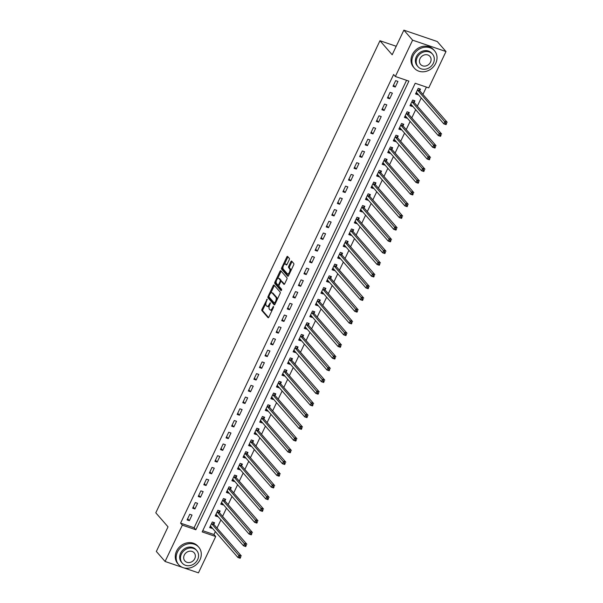 <?xml version="1.0" encoding="UTF-8"?>
<svg xmlns="http://www.w3.org/2000/svg" width="603" height="603" viewBox="0 0 603 603"><rect width="100%" height="100%" fill="white"/><g stroke="black" fill="none" stroke-linecap="round" stroke-linejoin="round"><path stroke-width="0.9" d="M267.174 299.141L261.981 309.286A1.048 0.467 -71.2 0 0 261.89 310.598L268.064 317.683A1.048 0.467 -71.2 0 0 268.162 317.751A1.048 0.467 -71.2 0 0 268.848 317.155L273.491 307.379L273.483 306.407L272.405 308.088A3.347 1.492 -71.2 0 1 270.227 309.995A3.347 1.492 -71.2 0 1 269.91 309.776L269.398 309.188A3.347 1.492 -71.2 0 1 269.699 304.982L270.363 302.796L269.217 304.432A3.347 1.492 -71.2 0 1 267.039 306.339A3.347 1.492 -71.2 0 1 266.722 306.12L266.202 305.525A3.347 1.492 -71.2 0 1 266.503 301.327L267.174 299.141M289.244 259.742A1.048 0.467 -71.2 0 0 289.342 258.423L287.608 256.441A1.048 0.467 -71.2 0 0 287.51 256.373A1.048 0.467 -71.2 0 0 286.824 256.968L281.669 267.822A1.048 0.467 -71.2 0 0 281.578 269.142L287.752 276.219A1.048 0.467 -71.2 0 0 287.85 276.287A1.048 0.467 -71.2 0 0 288.528 275.692L293.691 264.838A1.048 0.467 -71.2 0 0 293.782 263.519L291.686 261.122A1.048 0.467 -71.2 0 0 291.588 261.054A1.048 0.467 -71.2 0 0 290.91 261.649L288.701 266.292A1.048 0.467 -71.2 0 0 288.611 267.611L289.644 268.802A2.796 1.251 -71.2 0 1 289.538 271.991A2.796 1.251 -71.2 0 1 287.578 273.905A2.796 1.251 -71.2 0 1 287.307 273.724L283.244 269.059A2.796 1.251 -71.2 0 1 283.357 265.863A2.796 1.251 -71.2 0 1 285.317 263.956A2.796 1.251 -71.2 0 1 285.581 264.137L286.259 264.913A1.048 0.467 -71.2 0 0 286.357 264.981A1.048 0.467 -71.2 0 0 287.036 264.385L289.244 259.742M182.438 567.393L165.079 561.476L156.343 551.459L168.026 526.841L155.793 512.814L379.958 40.733L392.184 54.76L403.874 30.15L412.61 40.167L445.994 51.541L428.741 87.88L415.203 83.267L202.178 531.906L215.708 536.519L198.455 572.85L183.885 567.883M165.079 561.476L182.332 525.145L195.862 529.758L408.894 81.111L395.357 76.506L412.61 40.167M395.357 76.506L393.608 74.501L180.583 523.14L182.332 525.145M274.018 285.061A1.048 0.467 -71.2 0 0 273.92 284.993A1.048 0.467 -71.2 0 0 273.234 285.588L268.079 296.45A1.048 0.467 -71.2 0 0 267.988 297.761L274.161 304.839A1.048 0.467 -71.2 0 0 274.259 304.914A1.048 0.467 -71.2 0 0 274.938 304.319L280.094 293.457A1.048 0.467 -71.2 0 0 280.191 292.146L274.018 285.061M274.878 282.136L280.033 271.275A1.048 0.467 -71.2 0 1 280.712 270.679A1.048 0.467 -71.2 0 1 280.81 270.747L286.983 277.832A1.048 0.467 -71.2 0 1 286.892 279.144L284.684 283.794A1.048 0.467 -71.2 0 1 284.005 284.39A1.048 0.467 -71.2 0 1 283.907 284.322L281.405 281.45A1.048 0.467 -71.2 0 0 281.3 281.382A1.048 0.467 -71.2 0 0 280.621 281.978L279.159 285.061A1.048 0.467 -71.2 0 0 279.061 286.372L281.669 289.365L281.058 290.654L274.78 283.448A1.048 0.467 -71.2 0 1 274.878 282.136L275.775 282.445L276.197 281.556M180.583 523.14L194.113 527.753L406.565 80.32M189.35 520.683L192.018 515.052L189.764 514.284L187.096 519.914L189.35 520.683L187.654 518.731M194.912 508.962L197.58 503.332L195.327 502.563L192.659 508.193L194.912 508.962L193.216 507.017M200.475 497.241L203.151 491.611L200.897 490.85L198.221 496.473L200.475 497.241L198.779 495.297M206.045 485.521L208.713 479.898L206.46 479.129L203.791 484.752L206.045 485.521L204.349 483.576M211.608 473.8L214.276 468.177L212.022 467.408L209.354 473.031L211.608 473.8L209.912 471.855M217.17 462.079L219.846 456.456L217.593 455.687L214.917 461.31L217.17 462.079L215.475 460.134M222.741 450.358L225.409 444.735L223.155 443.966L220.479 449.589L222.741 450.358L221.045 448.413M228.303 438.637L230.972 433.014L228.718 432.245L226.05 437.868L228.303 438.637L226.607 436.693M233.866 426.916L236.542 421.293L234.281 420.525L231.612 426.155L233.866 426.916L232.17 424.972M239.436 415.203L242.105 409.573L239.851 408.804L237.175 414.434L239.436 415.203L237.74 413.251M244.999 403.482L247.667 397.852L245.413 397.083L242.745 402.714L244.999 403.482L243.303 401.538M250.562 391.762L253.237 386.131L250.976 385.362L248.308 390.993L250.562 391.762L248.866 389.817M256.132 380.041L258.8 374.418L256.546 373.649L253.871 379.272L256.132 380.041L254.436 378.096M261.694 368.32L264.363 362.697L262.109 361.928L259.441 367.551L261.694 368.32L259.999 366.375M267.257 356.599L269.933 350.976L267.672 350.207L265.003 355.83L267.257 356.599L265.561 354.654M272.827 344.878L275.496 339.255L273.242 338.487L270.566 344.109L272.827 344.878L271.124 342.934M278.39 333.158L281.058 327.535L278.805 326.766L276.136 332.389L278.39 333.158L276.694 331.213M283.953 321.437L286.629 315.814L284.367 315.045L281.699 320.668L283.953 321.437L282.257 319.492M289.515 309.723L292.191 304.093L289.937 303.324L287.262 308.955L289.515 309.723L287.819 307.771M295.086 298.003L297.754 292.372L295.5 291.603L292.832 297.234L295.086 298.003L293.39 296.058M300.648 286.282L303.324 280.651L301.063 279.882L298.395 285.513L300.648 286.282L298.952 284.337M306.211 274.561L308.887 268.938L306.633 268.169L303.957 273.792L306.211 274.561L304.515 272.616M311.781 262.84L314.449 257.217L312.196 256.448L309.527 262.071L311.781 262.84L310.085 260.895M317.344 251.119L320.012 245.496L317.758 244.728L315.09 250.351L317.344 251.119L315.648 249.175M322.906 239.399L325.582 233.776L323.329 233.007L320.653 238.63L322.906 239.399L321.211 237.454M328.477 227.678L331.145 222.055L328.891 221.286L326.215 226.909L328.477 227.678L326.781 225.733M334.039 215.957L336.708 210.334L334.454 209.565L331.786 215.188L334.039 215.957L332.343 214.012M339.602 204.244L342.278 198.613L340.017 197.844L337.348 203.475L339.602 204.244L337.906 202.291M345.172 192.523L347.841 186.892L345.587 186.123L342.911 191.754L345.172 192.523L343.476 190.578M350.735 180.802L353.403 175.172L351.15 174.403L348.481 180.033L350.735 180.802L349.039 178.857M356.298 169.081L358.973 163.458L356.712 162.689L354.044 168.312L356.298 169.081L354.602 167.137M361.868 157.36L364.536 151.737L362.282 150.969L359.607 156.592L361.868 157.36L360.172 155.416M367.431 145.64L370.099 140.017L367.845 139.248L365.177 144.871L367.431 145.64L365.735 143.695M372.993 133.919L375.669 128.296L373.408 127.527L370.739 133.15L372.993 133.919L371.297 131.974M378.563 122.198L381.232 116.575L378.978 115.806L376.302 121.429L378.563 122.198L376.86 120.253M384.126 110.477L386.794 104.854L384.541 104.085L381.872 109.708L384.126 110.477L382.43 108.532M389.689 98.764L392.365 93.133L390.103 92.365L387.435 97.995L389.689 98.764L387.993 96.812M395.251 87.043L397.927 81.413L395.674 80.644L392.998 86.274L395.251 87.043L393.555 85.098M202.751 530.693L213.959 534.514L215.346 531.597M217.02 528.077L220.909 519.876M222.582 516.356L226.479 508.156M228.145 504.636L232.042 496.442M233.715 492.915L237.605 484.722M239.278 481.202L243.167 473.001M244.841 469.481L248.738 461.28M250.411 457.76L254.3 449.559M255.974 446.039L259.863 437.838M261.536 434.318L265.433 426.117M267.106 422.597L270.996 414.397M272.669 410.877L276.558 402.676M278.232 399.156L282.129 390.963M283.802 387.435L287.691 379.242M289.365 375.714L293.254 367.521M294.927 364.001L298.824 355.8M300.49 352.28L304.387 344.079M306.06 340.559L309.95 332.359M311.623 328.839L315.52 320.638M317.186 317.118L321.082 308.917M322.756 305.397L326.645 297.196M328.318 293.676L332.215 285.483M333.881 281.955L337.778 273.762M339.451 270.234L343.341 262.041M345.014 258.521L348.911 250.32M350.577 246.8L354.474 238.6M356.147 235.08L360.036 226.879M361.71 223.359L365.599 215.158M367.272 211.638L371.169 203.437M372.842 199.917L376.732 191.716M378.405 188.196L382.294 180.003M383.968 176.475L387.865 168.282M389.538 164.755L393.427 156.561M395.101 153.041L398.99 144.841M400.663 141.321L404.56 133.12M406.226 129.6L410.123 121.399M411.796 117.879L415.686 109.678M417.359 106.158L421.256 97.957M422.922 94.437L426.419 87.088M213.846 524.263L214.57 522.741L212.316 521.972L209.648 527.595L211.902 528.364L212.12 527.904M219.417 512.542L220.14 511.02L217.887 510.251L215.211 515.874L217.464 516.643L217.691 516.183M224.979 500.822L225.703 499.299L223.449 498.53L220.773 504.161L223.035 504.922L223.253 504.462M230.542 489.108L231.266 487.578L229.012 486.809L226.344 492.44L228.597 493.209L228.816 492.741M236.112 477.388L236.836 475.857L234.575 475.089L231.906 480.719L234.16 481.488L234.386 481.021M241.675 465.667L242.398 464.137L240.145 463.375L237.469 468.998L239.73 469.767L239.949 469.3M247.238 453.946L247.961 452.423L245.707 451.655L243.039 457.278L245.293 458.046L245.511 457.579M252.808 442.225L253.531 440.703L251.27 439.934L248.602 445.557L250.856 446.326L251.074 445.866M258.37 430.504L259.094 428.982L256.84 428.213L254.165 433.836L256.426 434.605L256.644 434.145M263.933 418.784L264.657 417.261L262.403 416.492L259.735 422.115L261.988 422.884L262.207 422.424M269.503 407.063L270.227 405.54L267.966 404.771L265.297 410.394L267.551 411.163L267.77 410.703M275.066 395.342L275.79 393.819L273.536 393.05L270.86 398.681L273.121 399.442L273.34 398.982M280.629 383.629L281.352 382.098L279.099 381.33L276.43 386.96L278.684 387.729L278.903 387.262M286.191 371.908L286.922 370.378L284.661 369.609L281.993 375.239L284.247 376.008L284.465 375.541M291.762 360.187L292.485 358.657L290.231 357.888L287.556 363.519L289.809 364.287L290.035 363.82M297.324 348.466L298.048 346.944L295.794 346.175L293.126 351.798L295.38 352.567L295.598 352.099M302.887 336.745L303.618 335.223L301.357 334.454L298.689 340.077L300.942 340.846L301.161 340.386M308.457 325.025L309.181 323.502L306.927 322.733L304.251 328.356L306.505 329.125L306.731 328.665M314.02 313.304L314.743 311.781L312.49 311.012L309.821 316.635L312.075 317.404L312.294 316.944M319.582 301.583L320.306 300.06L318.052 299.292L315.384 304.914L317.638 305.683L317.856 305.224M325.153 289.862L325.876 288.34L323.623 287.571L320.947 293.194L323.2 293.963L323.427 293.503M330.715 278.149L331.439 276.619L329.185 275.85L326.509 281.48L328.771 282.249L328.989 281.782M336.278 266.428L337.002 264.898L334.748 264.129L332.08 269.76L334.333 270.528L334.552 270.061M341.848 254.707L342.572 253.177L340.318 252.408L337.642 258.039L339.896 258.808L340.122 258.34M347.411 242.986L348.135 241.464L345.881 240.695L343.205 246.318L345.466 247.087L345.685 246.619M352.974 231.266L353.697 229.743L351.443 228.974L348.775 234.597L351.029 235.366L351.248 234.899M358.544 219.545L359.267 218.022L357.006 217.253L354.338 222.876L356.592 223.645L356.81 223.185M364.106 207.824L364.83 206.301L362.576 205.533L359.901 211.156L362.162 211.924L362.38 211.465M369.669 196.103L370.393 194.581L368.139 193.812L365.471 199.435L367.724 200.204L367.943 199.744M375.239 184.382L375.963 182.86L373.702 182.091L371.033 187.714L373.287 188.483L373.506 188.023M380.802 172.669L381.526 171.139L379.272 170.37L376.596 176.001L378.857 176.769L379.076 176.302M386.365 160.948L387.088 159.418L384.835 158.649L382.166 164.28L384.42 165.049L384.639 164.581M391.927 149.227L392.659 147.697L390.397 146.928L387.729 152.559L389.983 153.328L390.201 152.861M397.498 137.507L398.221 135.984L395.967 135.215L393.292 140.838L395.553 141.607L395.772 141.14M403.06 125.786L403.784 124.263L401.53 123.494L398.862 129.117L401.116 129.886L401.334 129.419M408.623 114.065L409.354 112.542L407.093 111.774L404.425 117.397L406.678 118.165L406.897 117.706M414.193 102.344L414.917 100.822L412.663 100.053L409.987 105.676L412.241 106.445L412.467 105.985M419.756 90.623L420.479 89.101L418.226 88.332L415.557 93.955L417.811 94.724L418.03 94.264M396.216 46.273L379.958 40.733M403.874 30.15L437.258 41.524L445.994 51.541M213.959 534.514L215.708 536.519M194.113 527.753L195.862 529.758M211.902 528.364L210.251 526.472M217.464 516.643L215.814 514.751M223.035 504.922L221.376 503.03M228.597 493.209L226.947 491.309M234.16 481.488L232.509 479.589M239.73 469.767L238.072 467.868M245.293 458.046L243.642 456.147M250.856 446.326L249.205 444.426M256.426 434.605L254.768 432.705M261.988 422.884L260.33 420.992M267.551 411.163L265.9 409.271M273.121 399.442L271.463 397.55M278.684 387.729L277.026 385.83M284.247 376.008L282.596 374.109M289.809 364.287L288.159 362.388M295.38 352.567L293.721 350.667M300.942 340.846L299.292 338.946M306.505 329.125L304.854 327.225M312.075 317.404L310.417 315.512M317.638 305.683L315.987 303.791M323.2 293.963L321.55 292.071M328.771 282.249L327.112 280.35M334.333 270.528L332.683 268.629M339.896 258.808L338.245 256.908M345.466 247.087L343.808 245.187M351.029 235.366L349.378 233.467M356.592 223.645L354.941 221.746M362.162 211.924L360.504 210.032M367.724 200.204L366.066 198.312M373.287 188.483L371.636 186.591M378.857 176.769L377.199 174.87M384.42 165.049L382.762 163.149M389.983 153.328L388.332 151.428M395.553 141.607L393.895 139.708M401.116 129.886L399.457 127.987M406.678 118.165L405.028 116.266M412.241 106.445L410.59 104.553M417.811 94.724L416.153 92.832M267.039 306.339L267.943 306.648A3.347 1.492 -71.2 0 0 269.3 306.015M270.227 309.995L271.131 310.304A3.347 1.492 -71.2 0 0 272.307 309.859M265.9 303.241L262.885 309.595A1.048 0.467 -71.2 0 0 262.795 310.907L268.584 317.555M268.938 296.849A1.048 0.467 -71.2 0 0 268.885 298.07L274.682 304.719M274.395 285.498A1.048 0.467 -71.2 0 0 274.139 285.897L270.672 293.194M269.044 295.983L268.976 296.902L274.395 303.121L275.571 301.417A3.347 1.492 -71.2 0 0 275.873 297.211L272.172 292.968A3.347 1.492 -71.2 0 0 271.847 292.741A3.347 1.492 -71.2 0 0 269.677 294.648L269.044 295.983M277.079 299.812A3.347 1.492 -71.2 0 0 276.777 297.52L275.873 297.211M271.847 292.741L272.752 293.05A3.347 1.492 -71.2 0 1 273.076 293.277L276.777 297.52M277.599 278.616L280.93 271.584L280.033 271.275M281.194 271.184A1.048 0.467 -71.2 0 0 280.93 271.584M284.428 284.194L282.302 281.752A1.048 0.467 -71.2 0 0 282.204 281.684A1.048 0.467 -71.2 0 0 282.083 281.676M281.511 290.442L275.684 283.757L274.78 283.448M278.805 278.465A2.796 1.251 -71.2 0 0 278.533 278.284A2.796 1.251 -71.2 0 0 276.573 280.199A2.796 1.251 -71.2 0 0 276.468 283.395L277.9 285.031A1.048 0.467 -71.2 0 0 277.998 285.106A1.048 0.467 -71.2 0 0 278.676 284.51L280.139 281.428A1.048 0.467 -71.2 0 0 280.237 280.109L278.805 278.465L279.702 278.774A2.796 1.251 -71.2 0 0 279.438 278.594L278.533 278.284M278.119 285.106L278.797 285.34A1.048 0.467 -71.2 0 0 278.903 285.407A1.048 0.467 -71.2 0 0 279.023 285.415M281.179 281.375A1.048 0.467 -71.2 0 0 281.134 280.418L280.237 280.109M279.702 278.774L281.134 280.418M275.775 282.445A1.048 0.467 -71.2 0 0 275.684 283.757M285.317 263.956L286.214 264.257A2.796 1.251 -71.2 0 1 286.485 264.446L286.779 264.785M287.578 273.905L288.475 274.214A2.796 1.251 -71.2 0 0 289.372 273.92M290.827 270.868A2.796 1.251 -71.2 0 0 290.548 269.104L289.644 268.802M292.071 261.559A1.048 0.467 -71.2 0 0 291.814 261.958L289.606 266.601A1.048 0.467 -71.2 0 0 289.508 267.913L290.548 269.104M282.965 267.302L282.573 268.131A1.048 0.467 -71.2 0 0 282.475 269.451L288.272 276.091M287.985 256.87A1.048 0.467 -71.2 0 0 287.729 257.27L284.42 264.242M210.191 526.449L211.133 526.773M210.372 526.072L210.439 526.072A1.063 0.475 108.8 0 1 210.5 526.087A1.063 0.475 108.8 0 1 210.598 526.155L237.929 557.496L239.044 555.152L241.298 555.921L213.967 524.58A1.063 0.475 108.8 0 1 213.869 524.361L213.432 522.349M240.74 556.916L240.182 558.265L237.929 557.496L240.296 557.858L240.74 556.916L239.836 556.607L239.391 557.549M239.836 556.607L211.713 523.811A1.063 0.475 108.8 0 1 211.615 523.592L211.593 523.494M240.296 557.858L240.182 558.265M215.753 514.728L216.703 515.052M215.934 514.351L216.002 514.351A1.063 0.475 108.8 0 1 216.062 514.367A1.063 0.475 108.8 0 1 216.168 514.434L243.491 545.783L244.607 543.439L246.861 544.207L219.537 512.859A1.063 0.475 108.8 0 1 219.439 512.64L218.995 510.628M246.303 545.195L245.753 546.552L243.491 545.783L245.858 546.137L246.303 545.195L245.406 544.893L244.961 545.828M245.406 544.893L217.276 512.09A1.063 0.475 108.8 0 1 217.178 511.872L217.155 511.774M245.858 546.137L245.753 546.552M221.324 503.008L222.266 503.332M221.505 502.631L221.565 502.638A1.063 0.475 108.8 0 1 221.633 502.646A1.063 0.475 108.8 0 1 221.731 502.714L249.062 534.062L250.17 531.718L252.431 532.487L225.1 501.138A1.063 0.475 108.8 0 1 225.002 500.927L224.557 498.907M251.873 533.474L251.315 534.831L249.062 534.062L251.428 534.416L251.873 533.474L250.969 533.173L250.524 534.107M250.969 533.173L222.846 500.369A1.063 0.475 108.8 0 1 222.748 500.158L222.726 500.06M251.428 534.416L251.315 534.831M226.886 491.287L227.828 491.611M227.067 490.91L227.135 490.917A1.063 0.475 108.8 0 1 227.195 490.925A1.063 0.475 108.8 0 1 227.293 491L254.624 522.341L255.74 519.997L257.994 520.766L230.663 489.425A1.063 0.475 108.8 0 1 230.565 489.206L230.127 487.194M257.436 521.761L256.878 523.11L254.624 522.341L256.991 522.695L257.436 521.761L256.531 521.452L256.087 522.386M256.531 521.452L228.409 488.656A1.063 0.475 108.8 0 1 228.311 488.438L228.288 488.34M256.991 522.695L256.878 523.11M232.449 479.566L233.399 479.89M232.63 479.189L232.698 479.197A1.063 0.475 108.8 0 1 232.758 479.204A1.063 0.475 108.8 0 1 232.864 479.279L260.187 510.62L261.303 508.276L263.556 509.045L236.233 477.704A1.063 0.475 108.8 0 1 236.135 477.486L235.69 475.473M262.998 510.04L262.448 511.389L260.187 510.62L262.554 510.975L262.998 510.04L262.101 509.731L261.657 510.666M262.101 509.731L233.972 476.935A1.063 0.475 108.8 0 1 233.874 476.717L233.851 476.619M262.554 510.975L262.448 511.389M177.44 552.099A13.311 11.532 138.9 0 0 178.684 564.687A13.311 11.532 138.9 0 0 199.992 559.788A13.311 11.532 138.9 0 0 198.749 547.192A13.311 11.532 138.9 0 0 177.44 552.099M198.749 547.192L197.874 546.19A13.311 11.532 138.9 0 0 176.566 551.097A13.311 11.532 138.9 0 0 177.81 563.692L178.684 564.687M182.294 563.164L181.488 562.237A9.588 8.306 -41.1 0 1 180.599 553.177A9.588 8.306 -41.1 0 1 195.937 549.642L196.744 550.562A9.588 8.306 138.9 0 0 181.397 554.097A9.588 8.306 138.9 0 0 182.294 563.164A9.588 8.306 138.9 0 0 197.641 559.629A9.588 8.306 138.9 0 0 196.744 550.562M194.754 558.649A6.181 5.352 138.9 0 0 194.174 552.808A6.181 5.352 138.9 0 0 184.284 555.084A6.181 5.352 138.9 0 0 184.865 560.926A6.181 5.352 138.9 0 0 194.754 558.649M413.176 55.642A13.311 11.532 138.9 0 0 414.419 68.229A13.311 11.532 138.9 0 0 435.728 63.323A13.311 11.532 138.9 0 0 434.484 50.735A13.311 11.532 138.9 0 0 413.176 55.642M434.484 50.735L433.61 49.732A13.311 11.532 138.9 0 0 412.301 54.639A13.311 11.532 138.9 0 0 413.545 67.227L414.419 68.229M418.03 66.707L417.223 65.78A9.588 8.306 -41.1 0 1 416.334 56.72A9.588 8.306 -41.1 0 1 431.673 53.185L432.479 54.104A9.588 8.306 138.9 0 0 417.133 57.639A9.588 8.306 138.9 0 0 418.03 66.707A9.588 8.306 138.9 0 0 433.376 63.172A9.588 8.306 138.9 0 0 432.479 54.104M430.489 62.184A6.181 5.352 138.9 0 0 429.909 56.343A6.181 5.352 138.9 0 0 420.02 58.619A6.181 5.352 138.9 0 0 420.6 64.468A6.181 5.352 138.9 0 0 430.489 62.184M238.019 467.853L238.961 468.169M238.2 467.476L238.26 467.476A1.063 0.475 108.8 0 1 238.321 467.483A1.063 0.475 108.8 0 1 238.426 467.559L265.757 498.9L266.865 496.555L269.126 497.324L241.795 465.983A1.063 0.475 108.8 0 1 241.697 465.765L241.253 463.752M268.569 498.319L268.011 499.668L265.757 498.9L268.124 499.254L268.569 498.319L267.664 498.01L267.219 498.945M267.664 498.01L239.542 465.215A1.063 0.475 108.8 0 1 239.444 464.996L239.421 464.898M268.124 499.254L268.011 499.668M243.582 456.132L244.524 456.448M243.763 455.755L243.831 455.755A1.063 0.475 108.8 0 1 243.891 455.77A1.063 0.475 108.8 0 1 243.989 455.838L271.32 487.179L272.435 484.835L274.689 485.603L247.358 454.263A1.063 0.475 108.8 0 1 247.26 454.044L246.823 452.031M274.131 486.598L273.574 487.948L271.32 487.179L273.687 487.533L274.131 486.598L273.227 486.289L272.782 487.232M273.227 486.289L245.104 453.494A1.063 0.475 108.8 0 1 245.006 453.275L244.984 453.177M273.687 487.533L273.574 487.948M249.145 444.411L250.094 444.735M249.325 444.034L249.393 444.034A1.063 0.475 108.8 0 1 249.454 444.049A1.063 0.475 108.8 0 1 249.559 444.117L276.883 475.458L277.998 473.114L280.252 473.883L252.921 442.542A1.063 0.475 108.8 0 1 252.823 442.323L252.386 440.311M279.694 474.878L279.136 476.227L276.883 475.458L279.249 475.812L279.694 474.878L278.797 474.569L278.352 475.511M278.797 474.569L250.667 441.773A1.063 0.475 108.8 0 1 250.569 441.554L250.546 441.456M279.249 475.812L279.136 476.227M254.715 432.69L255.657 433.014M254.888 432.313L254.956 432.313A1.063 0.475 108.8 0 1 255.016 432.328A1.063 0.475 108.8 0 1 255.122 432.396L282.453 463.737L283.561 461.393L285.814 462.162L258.491 430.821A1.063 0.475 108.8 0 1 258.393 430.602L257.948 428.59M285.264 463.157L284.706 464.506L282.453 463.737L284.82 464.099L285.264 463.157L284.36 462.848L283.915 463.79M284.36 462.848L256.237 430.052A1.063 0.475 108.8 0 1 256.139 429.833L256.117 429.735M284.82 464.099L284.706 464.506M260.277 420.969L261.22 421.293M260.458 420.593L260.526 420.593A1.063 0.475 108.8 0 1 260.586 420.608A1.063 0.475 108.8 0 1 260.684 420.675L288.015 452.016L289.131 449.672L291.385 450.441L264.054 419.1A1.063 0.475 108.8 0 1 263.956 418.881L263.519 416.869M290.827 451.436L290.269 452.785L288.015 452.016L290.382 452.378L290.827 451.436L289.922 451.127L289.478 452.069M289.922 451.127L261.8 418.331A1.063 0.475 108.8 0 1 261.702 418.113L261.679 418.015M290.382 452.378L290.269 452.785M265.84 409.249L266.79 409.573M266.021 408.872L266.089 408.872A1.063 0.475 108.8 0 1 266.149 408.887A1.063 0.475 108.8 0 1 266.255 408.955L293.578 440.303L294.694 437.959L296.947 438.728L269.616 407.379A1.063 0.475 108.8 0 1 269.518 407.161L269.081 405.148M296.39 439.715L295.832 441.072L293.578 440.303L295.945 440.657L296.39 439.715L295.493 439.414L295.048 440.348M295.493 439.414L267.363 406.61A1.063 0.475 108.8 0 1 267.265 406.392L267.242 406.294M295.945 440.657L295.832 441.072M271.41 397.528L272.352 397.852M271.584 397.151L271.651 397.158A1.063 0.475 108.8 0 1 271.712 397.166A1.063 0.475 108.8 0 1 271.817 397.234L299.148 428.582L300.256 426.238L302.51 427.007L275.187 395.658A1.063 0.475 108.8 0 1 275.089 395.447L274.644 393.427M301.96 427.994L301.402 429.351L299.148 428.582L301.515 428.937L301.96 427.994L301.055 427.693L300.611 428.627M301.055 427.693L272.933 394.89A1.063 0.475 108.8 0 1 272.827 394.679L272.812 394.581M301.515 428.937L301.402 429.351M276.973 385.807L277.915 386.131M277.154 385.43L277.222 385.438A1.063 0.475 108.8 0 1 277.282 385.445A1.063 0.475 108.8 0 1 277.38 385.521L304.711 416.861L305.819 414.517L308.08 415.286L280.749 383.945A1.063 0.475 108.8 0 1 280.651 383.727L280.214 381.714M307.522 416.281L306.965 417.63L304.711 416.861L307.078 417.216L307.522 416.281L306.618 415.972L306.173 416.907M306.618 415.972L278.496 383.176A1.063 0.475 108.8 0 1 278.398 382.958L278.375 382.86M307.078 417.216L306.965 417.63M282.536 374.086L283.485 374.41M282.717 373.709L282.784 373.717A1.063 0.475 108.8 0 1 282.845 373.724A1.063 0.475 108.8 0 1 282.943 373.8L310.274 405.141L311.389 402.796L313.643 403.565L286.312 372.224A1.063 0.475 108.8 0 1 286.214 372.006L285.777 369.993M313.085 404.56L312.527 405.909L310.274 405.141L312.64 405.495L313.085 404.56L312.188 404.251L311.736 405.186M312.188 404.251L284.058 371.456A1.063 0.475 108.8 0 1 283.96 371.237L283.938 371.139M312.64 405.495L312.527 405.909M288.106 362.373L289.048 362.689M288.279 361.988L288.347 361.996A1.063 0.475 108.8 0 1 288.407 362.004A1.063 0.475 108.8 0 1 288.513 362.079L315.836 393.42L316.952 391.076L319.206 391.844L291.882 360.504A1.063 0.475 108.8 0 1 291.784 360.285L291.339 358.272M318.655 392.839L318.098 394.189L315.836 393.42L318.203 393.774L318.655 392.839L317.751 392.53L317.306 393.465M317.751 392.53L289.621 359.735A1.063 0.475 108.8 0 1 289.523 359.516L289.508 359.418M318.203 393.774L318.098 394.189M293.669 350.652L294.611 350.969M293.849 350.275L293.917 350.275A1.063 0.475 108.8 0 1 293.978 350.29A1.063 0.475 108.8 0 1 294.076 350.358L321.407 381.699L322.515 379.355L324.776 380.124L297.445 348.783A1.063 0.475 108.8 0 1 297.347 348.564L296.91 346.552M324.218 381.119L323.66 382.468L321.407 381.699L323.773 382.053L324.218 381.119L323.314 380.81L322.869 381.752M323.314 380.81L295.191 348.014A1.063 0.475 108.8 0 1 295.093 347.795L295.071 347.697M323.773 382.053L323.66 382.468M299.231 338.931L300.181 339.255M299.412 338.554L299.48 338.554A1.063 0.475 108.8 0 1 299.54 338.569A1.063 0.475 108.8 0 1 299.638 338.637L326.969 369.978L328.085 367.634L330.338 368.403L303.007 337.062A1.063 0.475 108.8 0 1 302.91 336.843L302.472 334.831M329.781 369.398L329.223 370.747L326.969 369.978L329.336 370.332L329.781 369.398L328.876 369.089L328.431 370.031M328.876 369.089L300.754 336.293A1.063 0.475 108.8 0 1 300.656 336.075L300.633 335.977M329.336 370.332L329.223 370.747M304.801 327.21L305.744 327.535M304.975 326.834L305.043 326.834A1.063 0.475 108.8 0 1 305.103 326.849A1.063 0.475 108.8 0 1 305.208 326.916L332.532 358.257L333.647 355.913L335.901 356.682L308.578 325.341A1.063 0.475 108.8 0 1 308.48 325.123L308.035 323.11M335.351 357.677L334.793 359.026L332.532 358.257L334.899 358.619L335.351 357.677L334.446 357.368L334.002 358.31M334.446 357.368L306.316 324.572A1.063 0.475 108.8 0 1 306.218 324.354L306.203 324.256M334.899 358.619L334.793 359.026M310.364 315.49L311.306 315.814M310.545 315.113L310.605 315.113A1.063 0.475 108.8 0 1 310.673 315.128A1.063 0.475 108.8 0 1 310.771 315.196L338.102 346.537L339.21 344.192L341.471 344.961L314.14 313.62A1.063 0.475 108.8 0 1 314.042 313.402L313.598 311.389M340.914 345.956L340.356 347.305L338.102 346.537L340.469 346.898L340.914 345.956L340.009 345.647L339.564 346.589M340.009 345.647L311.887 312.851A1.063 0.475 108.8 0 1 311.789 312.633L311.766 312.535M340.469 346.898L340.356 347.305M315.927 303.769L316.869 304.093M316.108 303.392L316.176 303.392A1.063 0.475 108.8 0 1 316.236 303.407A1.063 0.475 108.8 0 1 316.334 303.475L343.665 334.823L344.78 332.479L347.034 333.248L319.703 301.899A1.063 0.475 108.8 0 1 319.605 301.681L319.168 299.668M346.476 334.235L345.918 335.592L343.665 334.823L346.032 335.178L346.476 334.235L345.572 333.934L345.127 334.869M345.572 333.934L317.449 301.131A1.063 0.475 108.8 0 1 317.351 300.912L317.329 300.814M346.032 335.178L345.918 335.592M321.489 292.048L322.439 292.372M321.67 291.671L321.738 291.679A1.063 0.475 108.8 0 1 321.798 291.686A1.063 0.475 108.8 0 1 321.904 291.754L349.227 323.102L350.343 320.758L352.597 321.527L325.273 290.179A1.063 0.475 108.8 0 1 325.175 289.968L324.731 287.948M352.039 322.515L351.489 323.871L349.227 323.102L351.594 323.457L352.039 322.515L351.142 322.213L350.697 323.148M351.142 322.213L323.012 289.41A1.063 0.475 108.8 0 1 322.914 289.199L322.891 289.101M351.594 323.457L351.489 323.871M327.06 280.327L328.002 280.651M327.241 279.95L327.301 279.958A1.063 0.475 108.8 0 1 327.369 279.965A1.063 0.475 108.8 0 1 327.467 280.041L354.798 311.382L355.906 309.038L358.167 309.806L330.836 278.465A1.063 0.475 108.8 0 1 330.738 278.247L330.293 276.234M357.609 310.801L357.051 312.15L354.798 311.382L357.164 311.736L357.609 310.801L356.705 310.492L356.26 311.427M356.705 310.492L328.582 277.697A1.063 0.475 108.8 0 1 328.484 277.478L328.462 277.38M357.164 311.736L357.051 312.15M332.622 268.606L333.565 268.93M332.803 268.229L332.871 268.237A1.063 0.475 108.8 0 1 332.931 268.245A1.063 0.475 108.8 0 1 333.029 268.32L360.36 299.661L361.476 297.317L363.73 298.086L336.399 266.745A1.063 0.475 108.8 0 1 336.301 266.526L335.863 264.513M363.172 299.08L362.614 300.43L360.36 299.661L362.727 300.015L363.172 299.08L362.267 298.771L361.823 299.706M362.267 298.771L334.145 265.976A1.063 0.475 108.8 0 1 334.047 265.757L334.024 265.659M362.727 300.015L362.614 300.43M338.185 256.893L339.135 257.21M338.366 256.509L338.434 256.516A1.063 0.475 108.8 0 1 338.494 256.524A1.063 0.475 108.8 0 1 338.6 256.599L365.923 287.94L367.039 285.596L369.292 286.365L341.969 255.024A1.063 0.475 108.8 0 1 341.871 254.805L341.426 252.793M368.735 287.36L368.184 288.709L365.923 287.94L368.29 288.294L368.735 287.36L367.838 287.051L367.393 287.985M367.838 287.051L339.708 254.255A1.063 0.475 108.8 0 1 339.61 254.036L339.587 253.938M368.29 288.294L368.184 288.709M343.755 245.172L344.697 245.489M343.936 244.795L343.996 244.795A1.063 0.475 108.8 0 1 344.057 244.803A1.063 0.475 108.8 0 1 344.162 244.878L371.493 276.219L372.601 273.875L374.862 274.644L347.532 243.303A1.063 0.475 108.8 0 1 347.434 243.084L346.989 241.072M374.305 275.639L373.747 276.988L371.493 276.219L373.86 276.573L374.305 275.639L373.4 275.33L372.956 276.272M373.4 275.33L345.278 242.534A1.063 0.475 108.8 0 1 345.18 242.316L345.157 242.218M373.86 276.573L373.747 276.988M349.318 233.451L350.26 233.768M349.499 233.075L349.567 233.075A1.063 0.475 108.8 0 1 349.627 233.09A1.063 0.475 108.8 0 1 349.725 233.157L377.056 264.498L378.171 262.154L380.425 262.923L353.094 231.582A1.063 0.475 108.8 0 1 352.996 231.364L352.559 229.351M379.867 263.918L379.31 265.267L377.056 264.498L379.423 264.853L379.867 263.918L378.963 263.609L378.518 264.551M378.963 263.609L350.84 230.813A1.063 0.475 108.8 0 1 350.742 230.595L350.72 230.497M379.423 264.853L379.31 265.267M354.881 221.731L355.83 222.055M355.061 221.354L355.129 221.354A1.063 0.475 108.8 0 1 355.19 221.369A1.063 0.475 108.8 0 1 355.295 221.437L382.619 252.778L383.734 250.433L385.988 251.202L358.657 219.861A1.063 0.475 108.8 0 1 358.559 219.643L358.122 217.63M385.43 252.197L384.872 253.546L382.619 252.778L384.985 253.139L385.43 252.197L384.533 251.888L384.088 252.83M384.533 251.888L356.403 219.093A1.063 0.475 108.8 0 1 356.305 218.874L356.283 218.776M384.985 253.139L384.872 253.546M360.451 210.01L361.393 210.334M360.624 209.633L360.692 209.633A1.063 0.475 108.8 0 1 360.752 209.648A1.063 0.475 108.8 0 1 360.858 209.716L388.189 241.057L389.297 238.713L391.551 239.481L364.227 208.141A1.063 0.475 108.8 0 1 364.129 207.922L363.684 205.909M391 240.476L390.442 241.826L388.189 241.057L390.556 241.419L391 240.476L390.096 240.167L389.651 241.11M390.096 240.167L361.973 207.372A1.063 0.475 108.8 0 1 361.875 207.153L361.853 207.055M390.556 241.419L390.442 241.826M366.013 198.289L366.956 198.613M366.194 197.912L366.262 197.912A1.063 0.475 108.8 0 1 366.322 197.927A1.063 0.475 108.8 0 1 366.42 197.995L393.751 229.344L394.867 226.999L397.121 227.768L369.79 196.42A1.063 0.475 108.8 0 1 369.692 196.201L369.255 194.189M396.563 228.756L396.005 230.105L393.751 229.344L396.118 229.698L396.563 228.756L395.658 228.454L395.214 229.389M395.658 228.454L367.536 195.651A1.063 0.475 108.8 0 1 367.438 195.432L367.415 195.334M396.118 229.698L396.005 230.105M371.576 186.568L372.526 186.892M371.757 186.191L371.825 186.199A1.063 0.475 108.8 0 1 371.885 186.206A1.063 0.475 108.8 0 1 371.991 186.274L399.314 217.623L400.43 215.279L402.683 216.047L375.352 184.699A1.063 0.475 108.8 0 1 375.254 184.488L374.817 182.468M402.126 217.035L401.568 218.392L399.314 217.623L401.681 217.977L402.126 217.035L401.229 216.733L400.784 217.668M401.229 216.733L373.099 183.93A1.063 0.475 108.8 0 1 373.001 183.719L372.978 183.614M401.681 217.977L401.568 218.392M377.146 174.847L378.089 175.172M377.32 174.471L377.388 174.478A1.063 0.475 108.8 0 1 377.448 174.486A1.063 0.475 108.8 0 1 377.553 174.553L404.884 205.902L405.992 203.558L408.246 204.327L380.923 172.978A1.063 0.475 108.8 0 1 380.825 172.767L380.38 170.755M407.696 205.321L407.138 206.671L404.884 205.902L407.251 206.256L407.696 205.321L406.791 205.012L406.347 205.947M406.791 205.012L378.669 172.217A1.063 0.475 108.8 0 1 378.563 171.998L378.548 171.9M407.251 206.256L407.138 206.671M382.709 163.127L383.651 163.451M382.89 162.75L382.958 162.757A1.063 0.475 108.8 0 1 383.018 162.765A1.063 0.475 108.8 0 1 383.116 162.84L410.447 194.181L411.555 191.837L413.816 192.606L386.485 161.265A1.063 0.475 108.8 0 1 386.387 161.046L385.95 159.034M413.259 193.601L412.701 194.95L410.447 194.181L412.814 194.535L413.259 193.601L412.354 193.292L411.909 194.226M412.354 193.292L384.232 160.496A1.063 0.475 108.8 0 1 384.134 160.277L384.111 160.179M412.814 194.535L412.701 194.95M388.272 151.413L389.221 151.73M388.453 151.029L388.52 151.036A1.063 0.475 108.8 0 1 388.581 151.044A1.063 0.475 108.8 0 1 388.686 151.119L416.01 182.46L417.125 180.116L419.379 180.885L392.048 149.544A1.063 0.475 108.8 0 1 391.95 149.325L391.513 147.313M418.821 181.88L418.263 183.229L416.01 182.46L418.376 182.815L418.821 181.88L417.924 181.571L417.472 182.505M417.924 181.571L389.794 148.775A1.063 0.475 108.8 0 1 389.696 148.557L389.674 148.459M418.376 182.815L418.263 183.229M393.842 139.692L394.784 140.009M394.015 139.316L394.083 139.316A1.063 0.475 108.8 0 1 394.143 139.323A1.063 0.475 108.8 0 1 394.249 139.399L421.572 170.739L422.688 168.395L424.942 169.164L397.618 137.823A1.063 0.475 108.8 0 1 397.52 137.605L397.075 135.592M424.391 170.159L423.834 171.508L421.572 170.739L423.947 171.094L424.391 170.159L423.487 169.85L423.042 170.785M423.487 169.85L395.357 137.054A1.063 0.475 108.8 0 1 395.259 136.836L395.244 136.738M423.947 171.094L423.834 171.508M399.405 127.972L400.347 128.288M399.585 127.595L399.653 127.595A1.063 0.475 108.8 0 1 399.714 127.61A1.063 0.475 108.8 0 1 399.812 127.678L427.143 159.019L428.251 156.674L430.512 157.443L403.181 126.102A1.063 0.475 108.8 0 1 403.083 125.884L402.646 123.871M429.954 158.438L429.396 159.787L427.143 159.019L429.509 159.373L429.954 158.438L429.05 158.129L428.605 159.071M429.05 158.129L400.927 125.334A1.063 0.475 108.8 0 1 400.829 125.115L400.807 125.017M429.509 159.373L429.396 159.787M404.967 116.251L405.917 116.575M405.148 115.874L405.216 115.874A1.063 0.475 108.8 0 1 405.276 115.889A1.063 0.475 108.8 0 1 405.374 115.957L432.705 147.298L433.821 144.954L436.075 145.722L408.744 114.382A1.063 0.475 108.8 0 1 408.646 114.163L408.208 112.15M435.517 146.717L434.959 148.067L432.705 147.298L435.072 147.652L435.517 146.717L434.62 146.408L434.168 147.351M434.62 146.408L406.49 113.613A1.063 0.475 108.8 0 1 406.392 113.394L406.369 113.296M435.072 147.652L434.959 148.067M410.537 104.53L411.48 104.854M410.711 104.153L410.779 104.153A1.063 0.475 108.8 0 1 410.839 104.168A1.063 0.475 108.8 0 1 410.945 104.236L438.268 135.577L439.383 133.233L441.637 134.002L414.314 102.661A1.063 0.475 108.8 0 1 414.216 102.442L413.771 100.43M441.087 134.997L440.529 136.346L438.268 135.577L440.635 135.939L441.087 134.997L440.182 134.688L439.738 135.63M440.182 134.688L412.053 101.892A1.063 0.475 108.8 0 1 411.955 101.673L411.939 101.575M440.635 135.939L440.529 136.346M416.1 92.809L417.042 93.133M416.281 92.432L416.349 92.432A1.063 0.475 108.8 0 1 416.409 92.447A1.063 0.475 108.8 0 1 416.507 92.515L443.838 123.864L444.946 121.52L447.207 122.281L419.876 90.94A1.063 0.475 108.8 0 1 419.778 90.721L419.334 88.709M446.65 123.276L446.092 124.625L443.838 123.864L446.205 124.218L446.65 123.276L445.745 122.974L445.3 123.909M445.745 122.974L417.623 90.171A1.063 0.475 108.8 0 1 417.525 89.953L417.502 89.855M446.205 124.218L446.092 124.625M267.227 299.714L266.624 299.51M273.604 307.033L273.008 306.821M270.415 303.369L269.82 303.166M269.858 304.651L269.217 304.432M273.046 308.306L272.405 308.088M262.795 310.907L261.89 310.598M262.885 309.595L261.981 309.286M268.885 298.07L267.988 297.761M268.9 296.729L268.079 296.45M274.139 285.897L273.234 285.588M275.579 302.97L274.938 302.751M276.212 301.636L275.571 301.417M273.076 293.277L272.172 292.968M282.302 281.752L281.405 281.45M279.317 284.722L278.676 284.51M280.817 281.654L280.139 281.428M286.485 264.446L285.581 264.137M289.508 267.913L288.611 267.611M289.606 266.601L288.701 266.292M291.814 261.958L290.91 261.649M282.475 269.451L281.578 269.142M282.573 268.131L281.669 267.822M287.729 257.27L286.824 256.968M213.967 524.58L211.713 523.811M213.869 524.361L211.615 523.592M219.537 512.859L217.276 512.09M219.439 512.64L217.178 511.872M225.1 501.138L222.846 500.369M225.002 500.927L222.748 500.158M230.663 489.425L228.409 488.656M230.565 489.206L228.311 488.438M236.233 477.704L233.972 476.935M236.135 477.486L233.874 476.717M241.795 465.983L239.542 465.215M241.697 465.765L239.444 464.996M247.358 454.263L245.104 453.494M247.26 454.044L245.006 453.275M252.921 442.542L250.667 441.773M252.823 442.323L250.569 441.554M258.491 430.821L256.237 430.052M258.393 430.602L256.139 429.833M264.054 419.1L261.8 418.331M263.956 418.881L261.702 418.113M269.616 407.379L267.363 406.61M269.518 407.161L267.265 406.392M275.187 395.658L272.933 394.89M275.089 395.447L272.827 394.679M280.749 383.945L278.496 383.176M280.651 383.727L278.398 382.958M286.312 372.224L284.058 371.456M286.214 372.006L283.96 371.237M291.882 360.504L289.621 359.735M291.784 360.285L289.523 359.516M297.445 348.783L295.191 348.014M297.347 348.564L295.093 347.795M303.007 337.062L300.754 336.293M302.91 336.843L300.656 336.075M308.578 325.341L306.316 324.572M308.48 325.123L306.218 324.354M314.14 313.62L311.887 312.851M314.042 313.402L311.789 312.633M319.703 301.899L317.449 301.131M319.605 301.681L317.351 300.912M325.273 290.179L323.012 289.41M325.175 289.968L322.914 289.199M330.836 278.465L328.582 277.697M330.738 278.247L328.484 277.478M336.399 266.745L334.145 265.976M336.301 266.526L334.047 265.757M341.969 255.024L339.708 254.255M341.871 254.805L339.61 254.036M347.532 243.303L345.278 242.534M347.434 243.084L345.18 242.316M353.094 231.582L350.84 230.813M352.996 231.364L350.742 230.595M358.657 219.861L356.403 219.093M358.559 219.643L356.305 218.874M364.227 208.141L361.973 207.372M364.129 207.922L361.875 207.153M369.79 196.42L367.536 195.651M369.692 196.201L367.438 195.432M375.352 184.699L373.099 183.93M375.254 184.488L373.001 183.719M380.923 172.978L378.669 172.217M380.825 172.767L378.563 171.998M386.485 161.265L384.232 160.496M386.387 161.046L384.134 160.277M392.048 149.544L389.794 148.775M391.95 149.325L389.696 148.557M397.618 137.823L395.357 137.054M397.52 137.605L395.259 136.836M403.181 126.102L400.927 125.334M403.083 125.884L400.829 125.115M408.744 114.382L406.49 113.613M408.646 114.163L406.392 113.394M414.314 102.661L412.053 101.892M414.216 102.442L411.955 101.673M419.876 90.94L417.623 90.171M419.778 90.721L417.525 89.953M282.204 281.684L281.3 281.382M278.903 285.407L277.998 285.106"/></g></svg>
